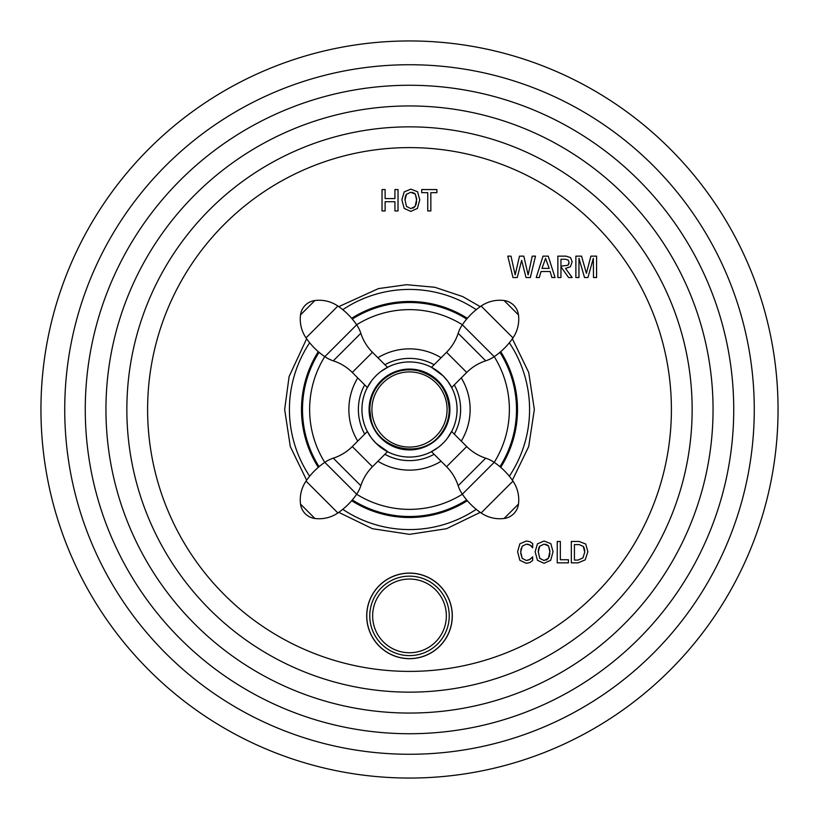 <?xml version="1.0" encoding="UTF-8"?>
<svg xmlns="http://www.w3.org/2000/svg" width="819" height="819" viewBox="0 0 819 819"><rect width="100%" height="100%" fill="white"/><g stroke="black" fill="none" stroke-linecap="round" stroke-linejoin="round"><path stroke-width="1.23" d="M778.05 409.5A368.55 368.55 0 0 1 409.5 778.05A368.55 368.55 0 0 1 40.95 409.5A368.55 368.55 0 0 1 409.5 40.95A368.55 368.55 0 0 1 778.05 409.5M385.125 210.954L382.033 210.954L382.033 189.558L385.125 189.558L385.125 198.597L394.922 198.597L394.922 189.558L398.024 189.558L398.024 210.954L394.922 210.954L394.922 201.72L385.125 201.72L385.125 210.954M410.81 211.394L417.434 208.395L419.768 199.826L417.577 191.748L410.81 189.128L404.197 191.912L401.873 199.826L404.197 208.395L410.81 211.394M430.845 210.954L427.743 210.954L427.743 192.68L421.703 192.68L421.703 189.558L436.885 189.558L436.885 192.68L430.845 192.68L430.845 210.954M517.25 277.539L512.97 277.539L507.78 256.132L511.015 256.132L515.151 274.908L519.492 256.132L523.781 256.132L528.132 274.908L532.248 256.132L535.493 256.132L530.323 277.539L526.033 277.539L521.631 260.36L517.25 277.539M539.291 277.539L536.23 277.539L543.028 256.132L548.228 256.132L555.026 277.539L551.904 277.539L550.133 271.519L541.052 271.519L539.291 277.539M560.954 277.539L557.862 277.539L557.862 256.132L565.96 256.132L570.536 257.606L572.143 261.773L570.454 266.738L565.53 268.386L572.143 277.539L568.56 277.539L560.954 266.769L560.954 277.539M578.961 277.539L578.961 258.302L584.531 277.539L587.929 277.539L593.335 258.302L593.488 277.539L596.58 277.539L596.58 256.132L590.888 256.132L586.404 273.321L581.562 256.132L575.87 256.132L575.87 277.539L578.961 277.539M532.678 560.411L532.678 556.879L529.432 559.735L526.422 560.524L522.194 558.323L520.71 552.026L522.194 546.201L526.422 544.154L530.108 545.116L532.678 547.839L532.678 543.601L530.006 541.676L526.269 541.031L519.85 543.826L517.608 551.73L519.85 560.298L526.269 563.298L529.883 562.54L532.678 560.411M544.072 563.298L550.696 560.298L553.03 551.73L550.839 543.662L544.072 541.031L537.459 543.816L535.135 551.73L537.459 560.298L544.072 563.298M557.237 562.868L568.406 562.868L568.406 559.735L560.339 559.735L560.339 541.461L557.237 541.461L557.237 562.868M578.04 562.868L571.334 562.868L571.334 541.461L579.074 541.461L585.718 544L587.858 551.75L585.206 559.868L578.04 562.868M416.656 199.386L415.141 206.408L410.81 208.62L406.48 206.419L404.975 199.682M404.985 199.201L405.333 196.826M405.477 196.325L405.804 195.454M406.019 195.024L406.572 194.175M412.407 192.393L413.063 192.567M414.281 193.141L415.305 194.103L416.625 198.659M416.605 201.658L416.472 202.805M416.216 203.992L415.919 204.904M415.141 206.408L413.073 208.18M404.965 200.123L406.48 194.298L410.81 192.25L415.305 194.103L416.666 200.123M545.567 258.364L549.191 268.397L541.994 268.397L545.567 258.364M568.765 264.117L569.041 262.305L568.151 260.053L569.041 262.305L568.007 265.264L560.954 266.165L560.954 259.265L565.642 259.265L568.263 260.166M530.722 545.526L531.275 545.997M531.787 546.529L532.248 547.133M527.272 544.195L528.05 544.318M528.767 544.512L529.453 544.778M520.71 552.026L521.13 548.464M522.235 558.384L520.761 553.48M529.995 559.367L526.351 560.524M532.678 556.879L531.296 558.282M530.63 558.875L530.047 559.336M549.918 551.289L548.402 558.312L544.072 560.524L539.741 558.323L538.237 551.586M538.247 551.105L538.595 548.73M538.738 548.228L539.066 547.358M539.281 546.928L539.834 546.078M545.669 544.307L546.324 544.471M547.542 545.044L548.566 546.017L549.887 550.563M549.866 553.572L549.733 554.709M549.477 555.896L549.18 556.807M548.402 558.312L546.334 560.083M538.226 552.026L539.741 546.201L544.072 544.154L548.566 546.017L549.928 552.026M578.194 560.083L574.426 560.083L574.426 544.594L579.32 544.594M583.241 546.365L583.722 547.072M583.978 547.583L584.234 548.249M584.459 549.027L584.602 549.754M584.684 550.378L584.725 550.9M579.166 544.594L583.343 546.488L584.766 552.344M584.766 552.037L582.944 557.913L578.04 560.083M366.697 615.888A42.803 42.803 0 0 0 409.5 658.691A42.803 42.803 0 0 0 452.303 615.888A42.803 42.803 0 0 0 409.5 573.085A42.803 42.803 0 0 0 366.697 615.888M309.674 342.772A120.076 120.076 0 0 0 309.674 476.228M342.772 509.326A120.076 120.076 0 0 0 476.228 509.326M509.326 476.228A120.076 120.076 0 0 0 509.326 342.772M342.772 309.674A120.076 120.076 0 0 1 476.228 309.674M319.062 352.313A107.002 107.002 0 0 0 319.062 466.687M352.313 499.938A107.002 107.002 0 0 0 466.687 499.938M499.938 466.687A107.002 107.002 0 0 0 499.938 352.313M352.313 319.062A107.002 107.002 0 0 1 466.687 319.062M494.236 462.356A99.867 99.867 0 0 0 494.236 356.644M462.356 324.764A99.867 99.867 0 0 0 356.644 324.764M324.764 356.644A99.867 99.867 0 0 0 324.764 462.356M462.356 494.236A99.867 99.867 0 0 1 356.644 494.236M461.261 377.917A60.637 60.637 0 0 1 461.261 441.083M441.083 461.261A60.637 60.637 0 0 1 377.917 461.261M357.739 441.083A60.637 60.637 0 0 1 357.739 377.917M441.083 357.739A60.637 60.637 0 0 0 377.917 357.739M460.626 409.5A51.126 51.126 0 0 0 454.299 384.879A51.126 51.126 0 0 1 454.299 434.121A51.126 51.126 0 0 0 460.626 409.5M434.121 364.701A51.126 51.126 0 0 0 384.879 364.701A51.126 51.126 0 0 1 434.121 364.701M364.701 384.879A51.126 51.126 0 0 0 364.701 434.121A51.126 51.126 0 0 1 364.701 384.879M434.121 454.299A51.126 51.126 0 0 1 384.879 454.299A51.126 51.126 0 0 0 434.121 454.299M451.668 431.49L466.728 446.56L446.56 466.728L431.49 451.668L430.907 451.965A47.553 47.553 0 0 1 387.51 451.668L372.44 466.728A47.553 47.553 135 0 0 360.831 485.708L333.292 458.169A47.553 47.553 -45 0 0 352.272 446.56L367.332 431.49L367.035 430.907A47.553 47.553 0 0 1 367.035 388.093L367.332 387.51L352.272 372.44A47.553 47.553 -135 0 0 333.292 360.831L360.831 333.292A47.553 47.553 45 0 0 372.44 352.272L387.51 367.332M380.835 371.55L388.093 367.035A47.553 47.553 0 0 1 431.49 367.332L443.13 375.87L447.461 380.866M448.157 381.808L451.965 388.093A47.553 47.553 0 0 1 451.965 430.907L447.45 438.165M442.158 444.062L444.062 442.158M376.842 374.938L375.87 375.87A47.553 47.553 0 0 0 375.87 443.13A47.553 47.553 0 0 0 443.13 443.13A47.553 47.553 0 0 0 443.13 375.87A47.553 47.553 0 0 0 375.87 375.87L374.938 376.842M371.55 380.845L367.035 388.093M430.907 451.965L438.165 447.45M367.035 430.907L370.843 437.192M371.529 438.134L375.87 443.13L388.093 451.965M300.522 314.906L314.906 300.522A16.646 16.646 0 0 0 300.522 314.906A33.292 33.292 0 0 0 306.03 337.889A71.335 71.335 0 0 0 324.805 356.664A33.292 33.292 0 0 0 333.292 360.831M314.906 300.522A33.292 33.292 0 0 1 337.889 306.03A71.335 71.335 0 0 1 356.664 324.805A33.292 33.292 0 0 1 360.831 333.292M438.083 438.083A40.418 40.418 0 0 1 380.917 438.083A40.418 40.418 0 0 1 380.917 380.917A40.418 40.418 0 0 1 438.083 380.917A40.418 40.418 0 0 1 438.083 438.083M466.728 446.56A47.553 47.553 45 0 0 485.708 458.169L458.169 485.708A47.553 47.553 -135 0 0 446.56 466.728M518.478 504.094L504.094 518.478A16.646 16.646 0 0 0 518.478 504.094A33.292 33.292 0 0 0 512.97 481.111A71.335 71.335 0 0 0 494.195 462.336A33.292 33.292 0 0 0 485.708 458.169M504.094 518.478A33.292 33.292 0 0 1 481.111 512.97A71.335 71.335 0 0 1 462.336 494.195A33.292 33.292 0 0 1 458.169 485.708M314.906 518.478L300.522 504.094A16.646 16.646 0 0 0 314.906 518.478A33.292 33.292 0 0 0 337.889 512.97A71.335 71.335 0 0 0 356.664 494.195A33.292 33.292 0 0 0 360.831 485.708M300.522 504.094A33.292 33.292 0 0 1 306.03 481.111A71.335 71.335 0 0 1 324.805 462.336A33.292 33.292 0 0 1 333.292 458.169M504.094 300.522L518.478 314.906A16.646 16.646 0 0 0 504.094 300.522A33.292 33.292 0 0 0 481.111 306.03A71.335 71.335 0 0 0 462.336 324.805A33.292 33.292 0 0 0 458.169 333.292A47.553 47.553 -45 0 1 446.56 352.272L431.49 367.332M446.56 352.272L466.728 372.44L451.668 387.51M466.728 372.44A47.553 47.553 135 0 1 485.708 360.831A33.292 33.292 0 0 0 494.195 356.664A71.335 71.335 0 0 0 512.97 337.889A33.292 33.292 0 0 0 518.478 314.906M754.268 409.5A344.768 344.768 0 0 1 409.5 754.268A344.768 344.768 0 0 1 64.732 409.5A344.768 344.768 0 0 1 409.5 64.732A344.768 344.768 0 0 1 754.268 409.5M733.732 409.5A324.232 324.232 0 0 0 409.5 85.268A324.232 324.232 0 0 0 85.268 409.5A324.232 324.232 0 0 0 409.5 733.732A324.232 324.232 0 0 0 733.732 409.5M713.052 409.5A303.552 303.552 0 0 1 409.5 713.052A303.552 303.552 0 0 1 105.948 409.5A303.552 303.552 0 0 1 409.5 105.948A303.552 303.552 0 0 1 713.052 409.5M692.147 409.5A282.647 282.647 0 0 0 409.5 126.853A282.647 282.647 0 0 0 126.853 409.5A282.647 282.647 0 0 0 409.5 692.147A282.647 282.647 0 0 0 692.147 409.5M671.396 409.5A261.896 261.896 0 0 1 409.5 671.396A261.896 261.896 0 0 1 147.604 409.5A261.896 261.896 0 0 1 409.5 147.604A261.896 261.896 0 0 1 671.396 409.5M366.779 615.888A42.721 42.721 0 0 1 409.5 573.167A42.721 42.721 0 0 1 452.221 615.888A42.721 42.721 0 0 1 409.5 658.609A42.721 42.721 0 0 1 366.779 615.888M369.768 615.888A39.732 39.732 0 0 0 409.5 655.62A39.732 39.732 0 0 0 449.232 615.888A39.732 39.732 0 0 0 409.5 576.156A39.732 39.732 0 0 0 369.768 615.888M372.645 615.888A36.855 36.855 0 0 1 409.5 579.033A36.855 36.855 0 0 1 446.355 615.888A36.855 36.855 0 0 1 409.5 652.743A36.855 36.855 0 0 1 372.645 615.888M318.294 467.342A107.995 107.995 0 0 1 318.294 351.658M351.658 318.294A107.995 107.995 0 0 1 467.342 318.294M500.706 351.658A107.995 107.995 0 0 1 500.706 467.342M351.658 500.706A107.995 107.995 0 0 0 467.342 500.706M352.272 372.44L372.44 352.272M324.805 356.664L356.664 324.805M306.03 337.889L337.889 306.03M371.918 409.5A37.582 37.582 0 0 1 409.5 371.918A37.582 37.582 0 0 1 447.082 409.5A37.582 37.582 0 0 1 409.5 447.082A37.582 37.582 0 0 1 371.918 409.5M494.195 462.336L462.336 494.195M512.97 481.111L481.111 512.97M372.44 466.728L352.272 446.56M356.664 494.195L324.805 462.336M337.889 512.97L306.03 481.111M458.169 333.292L485.708 360.831M462.336 324.805L494.195 356.664M481.111 306.03L512.97 337.889M306.634 338.769L289.097 376.556L284.664 409.5L290.284 446.529L306.634 480.231M338.769 512.366L372.471 528.716L409.5 534.336L446.529 528.716L480.231 512.366M512.366 480.231L528.716 446.529L534.336 409.5L528.716 372.471L512.366 338.769M480.231 306.634L462.653 296.55L434.817 287.264L406.562 284.705L378.46 288.595L338.769 306.634M449.211 409.5C447.819 389.076 437.274 376.116 417.557 370.618C404.934 368.294 393.652 371.191 383.712 379.31C374.662 387.336 370.024 397.399 369.789 409.5L370.884 418.765C376.832 450.552 423.177 460.155 441.257 433.343C446.488 426.259 449.14 418.304 449.211 409.5"/></g></svg>
